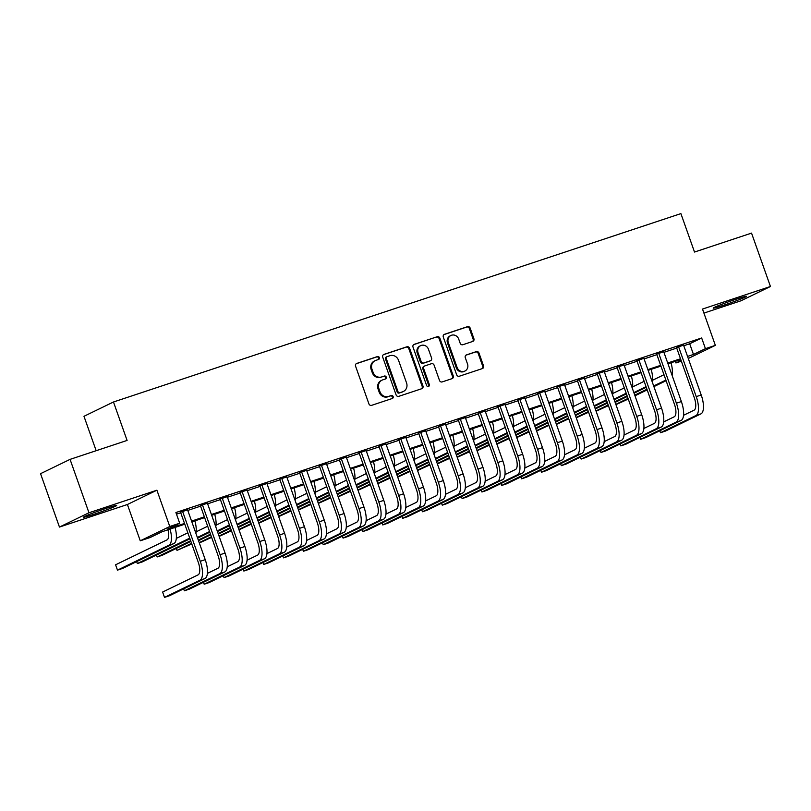 <?xml version="1.0" encoding="UTF-8"?>
<svg xmlns="http://www.w3.org/2000/svg" width="811" height="811" viewBox="0 0 811 811"><rect width="100%" height="100%" fill="white"/><g stroke="black" fill="none" stroke-linecap="round" stroke-linejoin="round"><path stroke-width="1.22" d="M379.335 357.57A1.561 1.44 64.1 0 0 377.46 356.556L356.769 363.429A2.23 2.048 64.1 0 0 355.563 366.166L368.924 403.898A2.23 2.048 64.1 0 0 371.61 405.348L392.301 398.485A1.561 1.44 64.1 0 0 393.142 396.559A1.561 1.44 64.1 0 0 391.267 395.545L388.581 396.437A7.127 6.559 64.1 0 1 379.974 391.794L378.869 388.651A7.127 6.559 64.1 0 1 381.991 380.177A7.127 6.559 64.1 0 1 382.721 379.872L385.397 378.99A1.561 1.44 64.1 0 0 386.239 377.064A1.561 1.44 64.1 0 0 384.363 376.051L381.677 376.943A7.127 6.559 64.1 0 1 373.07 372.3L371.965 369.157A7.127 6.559 64.1 0 1 375.087 360.682A7.127 6.559 64.1 0 1 375.817 360.378L378.494 359.496A1.561 1.44 64.1 0 0 379.335 357.57M378.179 359.597A1.561 1.44 64.1 0 0 376.659 356.941L356.181 363.744M391.977 398.586A1.561 1.44 64.1 0 0 390.466 395.93L388.581 396.437M385.073 379.092A1.561 1.44 64.1 0 0 383.562 376.436L381.677 376.943M736.124 299.198A17.69 0.831 160.5 0 0 713.234 308.119A17.69 0.831 160.5 0 0 723.686 305.23A17.69 0.831 160.5 0 0 746.586 296.309A17.69 0.831 160.5 0 0 736.124 299.198M106.221 508.335A17.69 0.831 160.5 0 0 83.32 517.256A17.69 0.831 160.5 0 0 93.782 514.367A17.69 0.831 160.5 0 0 116.672 505.446A17.69 0.831 160.5 0 0 106.221 508.335M472.712 341.451A2.23 2.048 64.1 0 0 473.908 338.704L470.167 328.12A2.23 2.048 64.1 0 0 467.471 326.671L444.499 334.304A2.23 2.048 64.1 0 0 443.293 337.041L456.654 374.773A2.23 2.048 64.1 0 0 459.34 376.223L482.322 368.599A2.23 2.048 64.1 0 0 483.528 365.852L478.997 353.069A2.23 2.048 64.1 0 0 476.31 351.619L466.477 354.883A2.23 2.048 64.1 0 0 465.271 357.621L467.511 363.967A5.951 5.484 64.1 0 1 464.906 371.053A5.951 5.484 64.1 0 1 457.09 367.424L448.301 342.587A5.951 5.484 64.1 0 1 450.906 335.49A5.951 5.484 64.1 0 1 458.722 339.13L460.182 343.266A2.23 2.048 64.1 0 0 462.868 344.716L472.712 341.451M683.774 345.739L689.695 343.773L701.657 337.984L705.438 348.659L715.353 345.364L688.286 358.482M70.06 459.371L88.967 512.765L59.456 527.059L40.55 473.675L70.06 459.371L127.094 440.434L113.479 401.992L680.895 213.607L694.51 252.049L751.544 233.112L770.45 286.496L702.498 309.062L715.353 345.364M59.456 527.059L127.408 504.503L156.908 490.199L88.967 512.765M156.908 490.199L169.773 526.501L179.687 523.217L167.725 529.005L184.513 523.44M701.657 337.984L175.906 512.532L179.687 523.217M409.596 348.233A2.23 2.048 64.1 0 0 406.909 346.784L383.927 354.407A2.23 2.048 64.1 0 0 382.721 357.154L396.092 394.886A2.23 2.048 64.1 0 0 398.779 396.336L421.761 388.702A2.23 2.048 64.1 0 0 422.957 385.965L409.596 348.233L408.805 348.618A2.23 2.048 64.1 0 0 406.108 347.169L383.35 354.721M414.208 344.351L437.19 336.727A2.23 2.048 64.1 0 1 439.886 338.177L453.248 375.909A2.23 2.048 64.1 0 1 452.041 378.646L442.208 381.91A2.23 2.048 64.1 0 1 439.511 380.46L434.098 365.163A2.23 2.048 64.1 0 0 431.401 363.713L424.883 365.883A2.23 2.048 64.1 0 0 423.677 368.62L429.323 384.556A1.561 1.44 64.1 0 1 428.634 386.411A1.561 1.44 64.1 0 1 426.596 385.458L413.012 347.098A2.23 2.048 64.1 0 1 414.208 344.351L413.772 344.574M703.928 313.087L740.94 300.8L770.45 286.496M187.584 509.845L180.529 512.187M207.423 503.256L200.368 505.598M227.262 496.667L220.207 499.008M247.102 490.087L240.046 492.429M266.941 483.498L259.895 485.84M286.78 476.909L279.734 479.25M306.619 470.319L299.573 472.661M326.458 463.74L319.412 466.082M346.297 457.151L339.251 459.492M366.136 450.561L359.091 452.903M385.975 443.972L378.93 446.314M405.814 437.393L398.769 439.724M425.653 430.803L418.608 433.145M445.492 424.214L438.447 426.556M465.332 417.624L458.286 419.966M485.171 411.045L478.125 413.377M505.01 404.456L497.964 406.798M524.849 397.866L517.803 400.208M544.698 391.277L537.642 393.619M564.537 384.698L557.481 387.029M584.376 378.108L577.32 380.45M604.215 371.519L597.16 373.861M624.054 364.93L616.999 367.271M643.893 358.34L636.838 360.682M663.733 351.761L656.677 354.103M176.484 514.164L180.731 512.755M187.787 510.413L200.57 506.165M207.626 503.834L220.41 499.586M227.465 497.244L240.249 492.997M247.304 490.655L260.088 486.407M267.143 484.066L279.937 479.818M286.982 477.486L299.776 473.239M306.822 470.897L319.615 466.649M326.661 464.308L339.454 460.06M346.5 457.718L359.293 453.471M366.339 451.139L379.132 446.891M386.178 444.55L398.971 440.302M406.017 437.96L418.811 433.713M425.856 431.371L438.65 427.123M445.695 424.782L458.489 420.544M465.534 418.202L478.328 413.955M485.373 411.613L498.167 407.365M505.212 405.024L518.006 400.776M525.052 398.434L537.845 394.197M544.901 391.855L557.684 387.607M564.74 385.266L577.523 381.018M584.579 378.676L597.362 374.429M604.418 372.087L617.201 367.849M624.257 365.508L637.04 361.26M644.096 358.918L656.88 354.671M663.935 352.329L676.719 348.081M683.572 345.172L676.516 347.513M113.479 401.992L83.979 416.296L96.164 450.703M681.352 361.159L675.928 362.953L681.098 360.449M675.35 361.321L675.928 362.953M184.786 524.2L162.149 531.712L150.187 537.511L140.262 540.805L169.773 526.501M127.408 504.503L140.262 540.805M687.556 356.424L693.476 354.458L705.438 348.659M191.568 521.098L204.352 516.85M211.407 514.509L224.191 510.261M231.247 507.919L244.03 503.672M251.086 501.33L263.869 497.092M270.925 494.751L283.718 490.503M290.764 488.161L303.557 483.914M310.603 481.572L323.396 477.324M330.442 474.982L343.235 470.735M350.281 468.403L363.075 464.156M370.12 461.814L382.914 457.566M389.959 455.224L402.753 450.977M409.798 448.635L422.592 444.387M429.637 442.056L442.431 437.808M449.476 435.466L462.27 431.219M469.316 428.877L482.109 424.629M489.155 422.288L501.948 418.04M508.994 415.698L521.787 411.461M528.833 409.119L541.626 404.871M548.682 402.53L561.465 398.282M568.521 395.94L581.305 391.693M588.36 389.351L601.144 385.113M608.199 382.772L620.983 378.524M628.038 376.182L640.822 371.935M647.877 369.593L660.661 365.345M667.717 363.004L680.5 358.766M680.774 359.526L667.98 363.774M660.935 366.106L648.141 370.353M641.095 372.695L628.302 376.943M621.256 379.284L608.463 383.532M601.417 385.874L588.624 390.121M581.578 392.463L568.785 396.701M561.739 399.042L548.946 403.29M541.9 405.632L529.107 409.879M522.061 412.221L509.267 416.469M502.222 418.811L489.428 423.048M482.383 425.39L469.589 429.637M462.544 431.979L449.75 436.227M442.694 438.569L429.911 442.816M422.855 445.158L410.072 449.395M403.016 451.737L390.233 455.985M383.177 458.327L370.394 462.574M363.338 464.916L350.555 469.163M343.499 471.505L330.716 475.753M323.66 478.084L310.877 482.332M303.821 484.674L291.037 488.921M283.982 491.263L271.198 495.511M264.143 497.853L251.359 502.1M244.304 504.432L231.51 508.679M224.465 511.021L211.671 515.269M204.625 517.611L191.832 521.858M689.695 343.773L693.476 354.458M375.087 360.682L374.287 361.067A7.127 6.559 64.1 0 0 371.164 369.542L371.965 369.157M380.886 377.328A7.127 6.559 64.1 0 1 372.279 372.685L371.164 369.542M381.991 380.177L381.19 380.562A7.127 6.559 64.1 0 0 378.068 389.037L378.869 388.651M387.79 396.822A7.127 6.559 64.1 0 1 379.183 392.179L378.068 389.037M421.538 388.773A2.23 2.048 64.1 0 0 422.166 386.35L408.805 348.618M387.111 356.627A1.561 1.44 64.1 0 0 386.269 358.553L397.998 391.672A1.561 1.44 64.1 0 0 399.884 392.686L402.702 391.754A7.127 6.559 64.1 0 0 403.432 391.449A7.127 6.559 64.1 0 0 406.564 382.974L398.546 360.337A7.127 6.559 64.1 0 0 389.939 355.694L387.111 356.627M386.32 357.022A1.561 1.44 64.1 0 0 385.468 358.938L386.269 358.553M403.432 391.449L402.641 391.835A7.127 6.559 64.1 0 1 401.911 392.139L399.083 393.071A1.561 1.44 64.1 0 1 397.197 392.058L385.468 358.938M413.63 344.665L437.19 336.727M451.818 378.717A2.23 2.048 64.1 0 0 452.447 376.294L439.086 338.562A2.23 2.048 64.1 0 0 436.399 337.112M424.082 366.268A2.23 2.048 64.1 0 0 422.876 369.005L428.522 384.941L429.323 384.556M428.198 386.533A1.561 1.44 64.1 0 0 428.522 384.941M428.472 349.288A5.951 5.484 64.1 0 0 420.666 345.658A5.951 5.484 64.1 0 0 418.05 352.744L421.152 361.493A2.23 2.048 64.1 0 0 423.839 362.943L430.367 360.773A2.23 2.048 64.1 0 0 431.574 358.036L428.472 349.288M420.666 345.658L419.865 346.044A5.951 5.484 64.1 0 0 417.26 353.13L418.05 352.744M430.012 360.946A2.23 2.048 64.1 0 1 429.566 361.169L423.048 363.328A2.23 2.048 64.1 0 1 420.351 361.878L417.26 353.13M450.906 335.49L450.115 335.886A5.951 5.484 64.1 0 0 447.5 342.972L448.301 342.587M464.906 371.053L464.105 371.438A5.951 5.484 64.1 0 1 456.299 367.809L447.5 342.972M482.099 368.67A2.23 2.048 64.1 0 0 482.727 366.237L478.196 353.454A2.23 2.048 64.1 0 0 475.51 352.004L465.889 355.198M472.489 341.522A2.23 2.048 64.1 0 0 473.117 339.089L469.366 328.506A2.23 2.048 64.1 0 0 466.68 327.056L443.911 334.619M167.958 529.786A11.344 4.4 71.6 0 1 166.985 539.893L115.588 564.801L117.483 570.143L168.881 545.235A17.011 6.6 -108.4 0 0 170.067 529.086M117.483 570.143L122.441 568.491L173.838 543.583A17.011 6.6 -108.4 0 0 175.024 527.434M180.437 511.913L198.269 562.266A11.344 4.4 71.6 0 1 198.056 574.877L162.616 592.05L164.501 597.393L199.952 580.21A17.011 6.6 -108.4 0 0 200.256 561.303L182.526 511.224M164.501 597.393L169.458 595.75L204.909 578.567A17.011 6.6 -108.4 0 0 205.224 559.651L187.483 509.572M187.716 532.462A11.344 4.4 71.6 0 1 186.824 533.303L176.322 538.403M136.633 561.617L137.323 563.554L188.72 538.646A17.011 6.6 -108.4 0 0 189.642 537.926M137.323 563.554L142.28 561.911L189.956 538.798M195.917 533.374A17.011 6.6 -108.4 0 0 194.863 520.855M207.555 525.883A11.344 4.4 71.6 0 1 206.663 526.724L196.161 531.813M156.472 555.028L157.162 556.964L190.646 540.734M197.367 537.48L208.559 532.057A17.011 6.6 -108.4 0 0 209.481 531.337M157.162 556.964L162.119 555.322L190.869 541.383M197.6 538.129L209.796 532.209M215.756 526.785A17.011 6.6 -108.4 0 0 214.702 514.265M227.394 519.293A11.344 4.4 71.6 0 1 226.502 520.135L216 525.224M176.311 548.439L177.001 550.375L191.558 543.319M198.279 540.065L210.485 534.155M217.206 530.891L228.398 525.467A17.011 6.6 -108.4 0 0 229.32 524.747M177.001 550.375L191.791 543.968M198.513 540.714L210.708 534.794M217.439 531.54L229.635 525.629M235.595 520.196A17.011 6.6 -108.4 0 0 234.541 507.676M247.233 512.704A11.344 4.4 71.6 0 1 246.341 513.545L235.839 518.635M199.202 542.65L211.397 536.74M218.118 533.476L230.324 527.566M237.045 524.301L248.237 518.888A17.011 6.6 -108.4 0 0 249.17 518.158M199.313 542.975L211.63 537.379M218.352 534.125L230.547 528.214M237.278 524.95L249.474 519.04M255.435 513.606A17.011 6.6 -108.4 0 0 254.38 501.086M183.661 588.867L184.34 590.803L219.791 573.63A17.011 6.6 -108.4 0 0 220.095 554.714L202.365 504.635M184.34 590.803L189.298 589.161L224.748 571.978A17.011 6.6 -108.4 0 0 225.063 553.061L207.322 502.982M200.276 505.324L218.108 555.677A11.344 4.4 71.6 0 1 217.895 568.288L207.393 573.377M203.5 582.278L204.179 584.224L239.63 567.041A17.011 6.6 -108.4 0 0 239.934 548.124L222.204 498.045M204.179 584.224L209.147 582.572L244.587 565.389A17.011 6.6 -108.4 0 0 244.902 546.482L227.161 496.403M220.116 498.735L237.947 549.088A11.344 4.4 71.6 0 1 237.735 561.699L227.232 566.798M223.339 575.698L224.018 577.635L259.469 560.452A17.011 6.6 -108.4 0 0 259.773 541.535L242.043 491.456M224.018 577.635L228.986 575.982L264.427 558.809A17.011 6.6 -108.4 0 0 264.741 539.893L247 489.814M239.955 492.155L257.786 542.508A11.344 4.4 71.6 0 1 257.574 555.119L247.071 560.208M243.178 569.109L243.858 571.045L279.308 553.862A17.011 6.6 -108.4 0 0 279.623 534.956L261.882 484.877M243.858 571.045L248.825 569.403L284.266 552.22A17.011 6.6 -108.4 0 0 284.58 533.303L266.839 483.224M259.794 485.566L277.626 535.919A11.344 4.4 71.6 0 1 277.423 548.53L266.91 553.619M267.072 506.115A11.344 4.4 71.6 0 1 266.18 506.956L255.678 512.055M219.041 536.061L231.236 530.151M237.958 526.886L250.163 520.976M256.884 517.722L268.076 512.299A17.011 6.6 -108.4 0 0 269.009 511.579M219.152 536.385L231.47 530.799M238.191 527.535L250.386 521.625M257.117 518.361L269.313 512.451M275.274 507.027A17.011 6.6 -108.4 0 0 274.219 494.507M263.017 562.52L263.697 564.456L299.147 547.283A17.011 6.6 -108.4 0 0 299.462 528.366L281.721 478.287M263.697 564.456L268.664 562.814L304.105 545.631A17.011 6.6 -108.4 0 0 304.419 526.714L286.678 476.635M279.633 478.977L297.465 529.33A11.344 4.4 71.6 0 1 297.262 541.941L286.749 547.03M286.912 499.535A11.344 4.4 71.6 0 1 286.019 500.367L275.517 505.466M238.88 529.471L251.075 523.561M257.807 520.307L270.002 514.387M276.723 511.133L287.915 505.709A17.011 6.6 -108.4 0 0 288.848 504.989M238.992 529.796L251.309 524.21M258.03 520.946L270.225 515.036M276.956 511.782L289.152 505.861M295.113 500.438A17.011 6.6 -108.4 0 0 294.058 487.918M282.857 555.93L283.536 557.867L318.987 540.694A17.011 6.6 -108.4 0 0 319.301 521.777L301.56 471.698M283.536 557.867L288.503 556.224L323.944 539.041A17.011 6.6 -108.4 0 0 324.258 520.135L306.528 470.056M299.472 472.387L317.304 522.74A11.344 4.4 71.6 0 1 317.101 535.351L306.588 540.45M306.751 492.946A11.344 4.4 71.6 0 1 305.859 493.787L295.356 498.877M258.719 522.892L270.915 516.972M277.646 513.718L289.841 507.808M296.562 504.543L307.754 499.12A17.011 6.6 -108.4 0 0 308.687 498.4M258.831 523.207L271.148 517.621M277.869 514.367L290.074 508.446M296.796 505.192L308.991 499.282M314.952 493.848A17.011 6.6 -108.4 0 0 313.898 481.328M302.696 549.351L303.375 551.287L338.826 534.104A17.011 6.6 -108.4 0 0 339.14 515.188L321.399 465.108M303.375 551.287L308.342 549.635L343.783 532.462A17.011 6.6 -108.4 0 0 344.097 513.545L326.367 463.466M319.311 465.808L337.143 516.161A11.344 4.4 71.6 0 1 336.94 528.762L326.427 533.861M326.59 486.357A11.344 4.4 71.6 0 1 325.698 487.198L315.195 492.287M278.558 516.303L290.754 510.393M297.485 507.128L309.68 501.218M316.402 497.954L327.593 492.541A17.011 6.6 -108.4 0 0 328.526 491.811M278.67 516.627L290.987 511.031M297.708 507.777L309.914 501.867M316.635 498.603L328.83 492.693M334.791 487.259A17.011 6.6 -108.4 0 0 333.737 474.739M322.535 542.762L323.224 544.698L358.665 527.515A17.011 6.6 -108.4 0 0 358.979 508.598L341.238 458.519M323.224 544.698L328.181 543.056L363.622 525.873A17.011 6.6 -108.4 0 0 363.936 506.956L346.206 456.877M339.15 459.219L356.982 509.572A11.344 4.4 71.6 0 1 356.779 522.183L346.267 527.272M346.429 479.767A11.344 4.4 71.6 0 1 345.537 480.609L335.034 485.708M298.397 509.713L310.593 503.803M317.324 500.539L329.519 494.629M336.241 491.375L347.432 485.951A17.011 6.6 -108.4 0 0 348.365 485.231M298.509 510.038L310.826 504.452M317.547 501.188L329.753 495.278M336.474 492.013L348.669 486.103M354.63 480.68A17.011 6.6 -108.4 0 0 353.576 468.16M342.374 536.172L343.063 538.109L378.504 520.936A17.011 6.6 -108.4 0 0 378.818 502.019L361.077 451.94M343.063 538.109L348.02 536.466L383.461 519.283A17.011 6.6 -108.4 0 0 383.775 500.367L366.045 450.287M358.989 452.629L376.821 502.982A11.344 4.4 71.6 0 1 376.618 515.593L366.106 520.682M366.268 473.178A11.344 4.4 71.6 0 1 365.376 474.019L354.873 479.119M318.236 503.124L330.432 497.214M337.163 493.96L349.359 488.04M356.08 484.785L367.271 479.362A17.011 6.6 -108.4 0 0 368.204 478.642M318.348 503.449L330.665 497.863M337.386 494.598L349.592 488.688M356.313 485.434L368.508 479.514M374.469 474.09A17.011 6.6 -108.4 0 0 373.415 461.571M362.213 529.583L362.902 531.519L398.343 514.346A17.011 6.6 -108.4 0 0 398.657 495.43L380.917 445.351M362.902 531.519L367.859 529.877L403.31 512.694A17.011 6.6 -108.4 0 0 403.614 493.777L385.884 443.698M378.828 446.04L396.66 496.393A11.344 4.4 71.6 0 1 396.457 509.004L385.945 514.103M386.107 466.599A11.344 4.4 71.6 0 1 385.225 467.44L374.712 472.529M338.075 496.535L350.271 490.625M357.002 487.37L369.198 481.46M375.919 478.196L387.111 472.772A17.011 6.6 -108.4 0 0 388.043 472.053M338.187 496.859L350.504 491.273M357.225 488.019L369.431 482.099M376.152 478.845L388.347 472.935M394.308 467.501A17.011 6.6 -108.4 0 0 393.254 454.981M382.052 522.994L382.741 524.94L418.182 507.757A17.011 6.6 -108.4 0 0 418.496 488.84L400.756 438.761M382.741 524.94L387.699 523.288L423.149 506.115A17.011 6.6 -108.4 0 0 423.454 487.198L405.723 437.119M398.667 439.461L416.499 489.803A11.344 4.4 71.6 0 1 416.296 502.414L405.784 507.514M405.946 460.009A11.344 4.4 71.6 0 1 405.064 460.851L394.551 465.94M357.915 489.956L370.11 484.045M376.841 480.781L389.037 474.871M395.768 471.607L406.95 466.193A17.011 6.6 -108.4 0 0 407.882 465.463M358.026 490.28L370.343 484.684M377.064 481.43L389.27 475.52M395.991 472.255L408.197 466.345M414.147 460.912A17.011 6.6 -108.4 0 0 413.093 448.392M401.891 516.414L402.58 518.351L438.021 501.168A17.011 6.6 -108.4 0 0 438.335 482.251L420.605 432.172M402.58 518.351L407.538 516.698L442.988 499.525A17.011 6.6 -108.4 0 0 443.293 480.609L425.562 430.529M418.506 432.871L436.338 483.224A11.344 4.4 71.6 0 1 436.136 495.835L425.623 500.924M425.785 453.42A11.344 4.4 71.6 0 1 424.903 454.261L414.391 459.361M377.754 483.366L389.949 477.456M396.68 474.192L408.876 468.282M415.607 465.027L426.789 459.604A17.011 6.6 -108.4 0 0 427.721 458.884M377.865 483.691L390.182 478.105M396.903 474.84L409.109 468.93M415.83 465.666L428.036 459.756M433.986 454.332A17.011 6.6 -108.4 0 0 432.932 441.813M445.624 446.831A11.344 4.4 71.6 0 1 444.742 447.672L434.23 452.771M397.593 476.777L409.788 470.867M416.519 467.612L428.715 461.692M435.446 458.438L446.628 453.014A17.011 6.6 -108.4 0 0 447.56 452.295M397.704 477.101L410.021 471.515M416.742 468.251L428.948 462.341M435.669 459.087L447.875 453.167M453.825 447.743A17.011 6.6 -108.4 0 0 452.781 435.223M465.463 440.251A11.344 4.4 71.6 0 1 464.581 441.093L454.069 446.182M417.432 470.187L429.637 464.277M436.359 461.023L448.554 455.113M455.285 451.849L466.467 446.425A17.011 6.6 -108.4 0 0 467.4 445.705M417.543 470.512L429.86 464.926M436.582 461.662L448.787 455.752M455.508 452.497L467.714 446.587M473.665 441.154A17.011 6.6 -108.4 0 0 472.62 428.634M485.302 433.662A11.344 4.4 71.6 0 1 484.42 434.503L473.908 439.592M437.271 463.608L449.476 457.688M456.198 454.434L468.393 448.524M475.124 445.259L486.306 439.846A17.011 6.6 -108.4 0 0 487.239 439.116M437.382 463.933L449.7 458.337M456.431 455.083L468.626 449.172M475.347 445.908L487.553 439.998M493.504 434.564A17.011 6.6 -108.4 0 0 492.459 422.044M505.141 427.073A11.344 4.4 71.6 0 1 504.26 427.914L493.747 433.003M457.11 457.019L469.316 451.109M476.037 447.844L488.232 441.934M494.963 438.68L506.145 433.256A17.011 6.6 -108.4 0 0 507.078 432.537M457.222 457.343L469.539 451.747M476.27 448.493L488.465 442.583M495.186 439.319L507.392 433.409M513.343 427.985A17.011 6.6 -108.4 0 0 512.299 415.465M524.981 420.483A11.344 4.4 71.6 0 1 524.099 421.325L513.586 426.424M476.949 450.429L489.155 444.519M495.876 441.255L508.071 435.345M514.803 432.091L525.984 426.667A17.011 6.6 -108.4 0 0 526.917 425.947M477.071 450.754L489.378 445.168M496.109 441.904L508.304 435.994M515.026 432.739L527.231 426.819M533.182 421.396A17.011 6.6 -108.4 0 0 532.138 408.876M544.83 413.904A11.344 4.4 71.6 0 1 543.938 414.745L533.425 419.834M496.788 443.84L508.994 437.93M515.715 434.676L527.91 428.766M534.642 425.501L545.823 420.078A17.011 6.6 -108.4 0 0 546.756 419.358M496.91 444.164L509.217 438.579M515.948 435.314L528.143 429.404M534.865 426.15L547.07 420.24M553.021 414.806A17.011 6.6 -108.4 0 0 551.977 402.286M564.669 407.315A11.344 4.4 71.6 0 1 563.777 408.156L553.264 413.245M516.627 437.261L528.833 431.34M535.554 428.086L547.76 422.176M554.481 418.912L565.662 413.488A17.011 6.6 -108.4 0 0 566.595 412.769M516.749 437.575L529.056 431.989M535.787 428.735L547.983 422.815M554.704 419.561L566.909 413.651M572.86 408.217A17.011 6.6 -108.4 0 0 571.816 395.697M584.508 400.725A11.344 4.4 71.6 0 1 583.616 401.567L573.103 406.656M536.466 430.671L548.672 424.761M555.393 421.497L567.599 415.587M574.32 412.333L585.501 406.909A17.011 6.6 -108.4 0 0 586.434 406.179M536.588 430.996L548.895 425.4M555.626 422.146L567.822 416.236M574.543 412.971L586.748 407.061M592.699 401.627A17.011 6.6 -108.4 0 0 591.655 389.108M604.347 394.136A11.344 4.4 71.6 0 1 603.455 394.977L592.942 400.076M556.305 424.082L568.511 418.172M575.232 414.908L587.438 408.997M594.159 405.743L605.341 400.32A17.011 6.6 -108.4 0 0 606.273 399.6M556.427 424.406L568.734 418.821M575.465 415.556L587.661 409.646M594.392 406.382L606.587 400.472M612.538 395.048A17.011 6.6 -108.4 0 0 611.494 382.528M624.186 387.557A11.344 4.4 71.6 0 1 623.294 388.398L612.781 393.487M576.145 417.493L588.35 411.582M595.071 408.328L607.277 402.408M613.998 399.154L625.19 393.73A17.011 6.6 -108.4 0 0 626.112 393.011M576.266 417.817L588.573 412.231M595.304 408.967L607.5 403.057M614.231 399.803L626.427 393.893M632.387 388.459A17.011 6.6 -108.4 0 0 631.333 375.939M644.025 380.967A11.344 4.4 71.6 0 1 643.133 381.809L632.621 386.898M595.994 410.913L608.189 404.993M614.91 401.739L627.116 395.829M633.837 392.565L645.029 387.141A17.011 6.6 -108.4 0 0 645.951 386.421M596.105 411.228L608.412 405.642M615.143 402.388L627.339 396.467M634.07 393.213L646.266 387.303M652.226 381.869A17.011 6.6 -108.4 0 0 651.172 369.35M663.864 374.378A11.344 4.4 71.6 0 1 662.972 375.219L652.47 380.308M615.833 404.324L628.028 398.414M634.749 395.15L646.955 389.239M653.676 385.975L664.868 380.562A17.011 6.6 -108.4 0 0 665.79 379.832M615.944 404.648L628.261 399.053M634.983 395.798L647.178 389.888M653.909 386.624L666.105 380.714M672.066 375.28A17.011 6.6 -108.4 0 0 671.011 362.76M421.73 509.825L422.419 511.761L457.86 494.588A17.011 6.6 -108.4 0 0 458.174 475.672L440.444 425.593M422.419 511.761L427.377 510.119L462.828 492.936A17.011 6.6 -108.4 0 0 463.132 474.019L445.401 423.94M438.345 426.282L456.177 476.635A11.344 4.4 71.6 0 1 455.975 489.246L445.462 494.335M441.569 503.236L442.259 505.172L477.699 487.999A17.011 6.6 -108.4 0 0 478.014 469.082L460.283 419.003M442.259 505.172L447.216 503.53L482.667 486.347A17.011 6.6 -108.4 0 0 482.971 467.43L465.24 417.351M458.185 419.692L476.016 470.045A11.344 4.4 71.6 0 1 475.814 482.657L465.301 487.746M461.408 496.646L462.098 498.593L497.538 481.41A17.011 6.6 -108.4 0 0 497.853 462.493L480.122 412.414M462.098 498.593L467.055 496.94L502.506 479.767A17.011 6.6 -108.4 0 0 502.81 460.851L485.079 410.771M478.024 413.113L495.856 463.456A11.344 4.4 71.6 0 1 495.653 476.067L485.14 481.166M481.247 490.067L481.937 492.003L517.388 474.82A17.011 6.6 -108.4 0 0 517.692 455.904L499.961 405.824M481.937 492.003L486.894 490.351L522.345 473.178A17.011 6.6 -108.4 0 0 522.649 454.261L504.918 404.182M497.873 406.524L515.695 456.877A11.344 4.4 71.6 0 1 515.492 469.488L504.979 474.577M501.086 483.478L501.776 485.414L537.227 468.231A17.011 6.6 -108.4 0 0 537.531 449.324L519.8 399.245M501.776 485.414L506.733 483.772L542.184 466.589A17.011 6.6 -108.4 0 0 542.488 447.672L524.758 397.593M517.712 399.935L535.534 450.287A11.344 4.4 71.6 0 1 535.331 462.899L524.818 467.988M520.926 476.888L521.615 478.825L557.066 461.652A17.011 6.6 -108.4 0 0 557.37 442.735L539.639 392.656M521.615 478.825L526.572 477.182L562.023 459.999A17.011 6.6 -108.4 0 0 562.327 441.083L544.597 391.003M537.551 393.345L555.373 443.698A11.344 4.4 71.6 0 1 555.17 456.309L544.668 461.398M540.765 470.299L541.454 472.245L576.905 455.062A17.011 6.6 -108.4 0 0 577.209 436.146L559.478 386.066M541.454 472.245L546.411 470.593L581.862 453.42A17.011 6.6 -108.4 0 0 582.166 434.503L564.436 384.424M557.39 386.766L575.212 437.109A11.344 4.4 71.6 0 1 575.009 449.72L564.507 454.819M560.604 463.72L561.293 465.656L596.744 448.473A17.011 6.6 -108.4 0 0 597.048 429.556L579.318 379.477M561.293 465.656L566.25 464.004L601.701 446.831A17.011 6.6 -108.4 0 0 602.005 427.914L584.275 377.835M577.229 380.177L595.061 430.529A11.344 4.4 71.6 0 1 594.848 443.141L584.346 448.23M580.443 457.13L581.132 459.067L616.583 441.883A17.011 6.6 -108.4 0 0 616.887 422.977L599.157 372.898M581.132 459.067L586.089 457.424L621.54 440.241A17.011 6.6 -108.4 0 0 621.855 421.325L604.114 371.245M597.068 373.587L614.9 423.94A11.344 4.4 71.6 0 1 614.687 436.551L604.185 441.64M600.282 450.541L600.971 452.477L636.422 435.304A17.011 6.6 -108.4 0 0 636.726 416.388L618.996 366.308M600.971 452.477L605.929 450.835L641.379 433.652A17.011 6.6 -108.4 0 0 641.694 414.735L623.953 364.656M616.907 366.998L634.739 417.351A11.344 4.4 71.6 0 1 634.526 429.962L624.024 435.051M620.121 443.952L620.81 445.898L656.261 428.715A17.011 6.6 -108.4 0 0 656.565 409.798L638.835 359.719M620.81 445.898L625.768 444.246L661.218 427.062A17.011 6.6 -108.4 0 0 661.533 408.156L643.792 358.077M636.747 360.408L654.578 410.761A11.344 4.4 71.6 0 1 654.365 423.372L643.863 428.472M639.96 437.372L640.649 439.309L676.1 422.125A17.011 6.6 -108.4 0 0 676.404 403.209L658.674 353.13M640.649 439.309L645.607 437.656L681.058 420.483A17.011 6.6 -108.4 0 0 681.372 401.567L663.631 351.487M656.586 353.829L674.417 404.182A11.344 4.4 71.6 0 1 674.205 416.793L663.702 421.882M659.809 430.783L660.489 432.719L695.939 415.536A17.011 6.6 -108.4 0 0 696.243 396.63L678.513 346.55M660.489 432.719L665.446 431.077L700.897 413.894A17.011 6.6 -108.4 0 0 701.211 394.977L683.47 344.898M676.425 347.24L694.257 397.593A11.344 4.4 71.6 0 1 694.044 410.204L683.541 415.293M376.659 356.941L377.46 356.556M390.466 395.93L391.267 395.545M383.562 376.436L384.363 376.051M372.279 372.685L373.07 372.3M379.183 392.179L379.974 391.794M422.166 386.35L422.957 385.965M406.108 347.169L406.909 346.784M397.197 392.058L397.998 391.672M399.083 393.071L399.884 392.686M401.911 392.139L402.702 391.754M439.086 338.562L439.886 338.177M452.447 376.294L453.248 375.909M422.876 369.005L423.677 368.62M420.351 361.878L421.152 361.493M423.048 363.328L423.839 362.943M429.566 361.169L430.367 360.773M456.299 367.809L457.09 367.424M475.51 352.004L476.31 351.619M478.196 353.454L478.997 353.069M482.727 366.237L483.528 365.852M466.68 327.056L467.471 326.671M469.366 328.506L470.167 328.12M473.117 339.089L473.908 338.704M168.881 545.235L173.838 543.583M200.256 561.303L205.224 559.651M199.952 580.21L204.909 578.567M188.72 538.646L189.774 538.291M208.559 532.057L209.613 531.702M228.398 525.467L229.452 525.122M248.237 518.888L249.291 518.533M220.095 554.714L225.063 553.061M219.791 573.63L224.748 571.978M239.934 548.124L244.902 546.482M239.63 567.041L244.587 565.389M259.773 541.535L264.741 539.893M259.469 560.452L264.427 558.809M279.623 534.956L284.58 533.303M279.308 553.862L284.266 552.22M268.076 512.299L269.13 511.944M299.462 528.366L304.419 526.714M299.147 547.283L304.105 545.631M287.915 505.709L288.98 505.354M319.301 521.777L324.258 520.135M318.987 540.694L323.944 539.041M307.754 499.12L308.819 498.775M339.14 515.188L344.097 513.545M338.826 534.104L343.783 532.462M327.593 492.541L328.658 492.186M358.979 508.598L363.936 506.956M358.665 527.515L363.622 525.873M347.432 485.951L348.497 485.596M378.818 502.019L383.775 500.367M378.504 520.936L383.461 519.283M367.271 479.362L368.336 479.007M398.657 495.43L403.614 493.777M398.343 514.346L403.31 512.694M387.111 472.772L388.175 472.428M418.496 488.84L423.454 487.198M418.182 507.757L423.149 506.115M406.95 466.193L408.014 465.838M438.335 482.251L443.293 480.609M438.021 501.168L442.988 499.525M426.789 459.604L427.853 459.249M446.628 453.014L447.692 452.66M466.467 446.425L467.531 446.08M486.306 439.846L487.37 439.491M506.145 433.256L507.21 432.902M525.984 426.667L527.049 426.312M545.823 420.078L546.888 419.723M565.662 413.488L566.727 413.144M585.501 406.909L586.566 406.554M605.341 400.32L606.405 399.965M625.19 393.73L626.244 393.376M645.029 387.141L646.083 386.796M664.868 380.562L665.922 380.207M458.174 475.672L463.132 474.019M457.86 494.588L462.828 492.936M478.014 469.082L482.971 467.43M477.699 487.999L482.667 486.347M497.853 462.493L502.81 460.851M497.538 481.41L502.506 479.767M517.692 455.904L522.649 454.261M517.388 474.82L522.345 473.178M537.531 449.324L542.488 447.672M537.227 468.231L542.184 466.589M557.37 442.735L562.327 441.083M557.066 461.652L562.023 459.999M577.209 436.146L582.166 434.503M576.905 455.062L581.862 453.42M597.048 429.556L602.005 427.914M596.744 448.473L601.701 446.831M616.887 422.977L621.855 421.325M616.583 441.883L621.54 440.241M636.726 416.388L641.694 414.735M636.422 435.304L641.379 433.652M656.565 409.798L661.533 408.156M656.261 428.715L661.218 427.062M676.404 403.209L681.372 401.567M676.1 422.125L681.058 420.483M696.243 396.63L701.211 394.977M695.939 415.536L700.897 413.894M386.158 357.083L386.948 356.698M423.859 366.359L424.65 365.974M429.8 361.067L430.59 360.682"/></g></svg>
